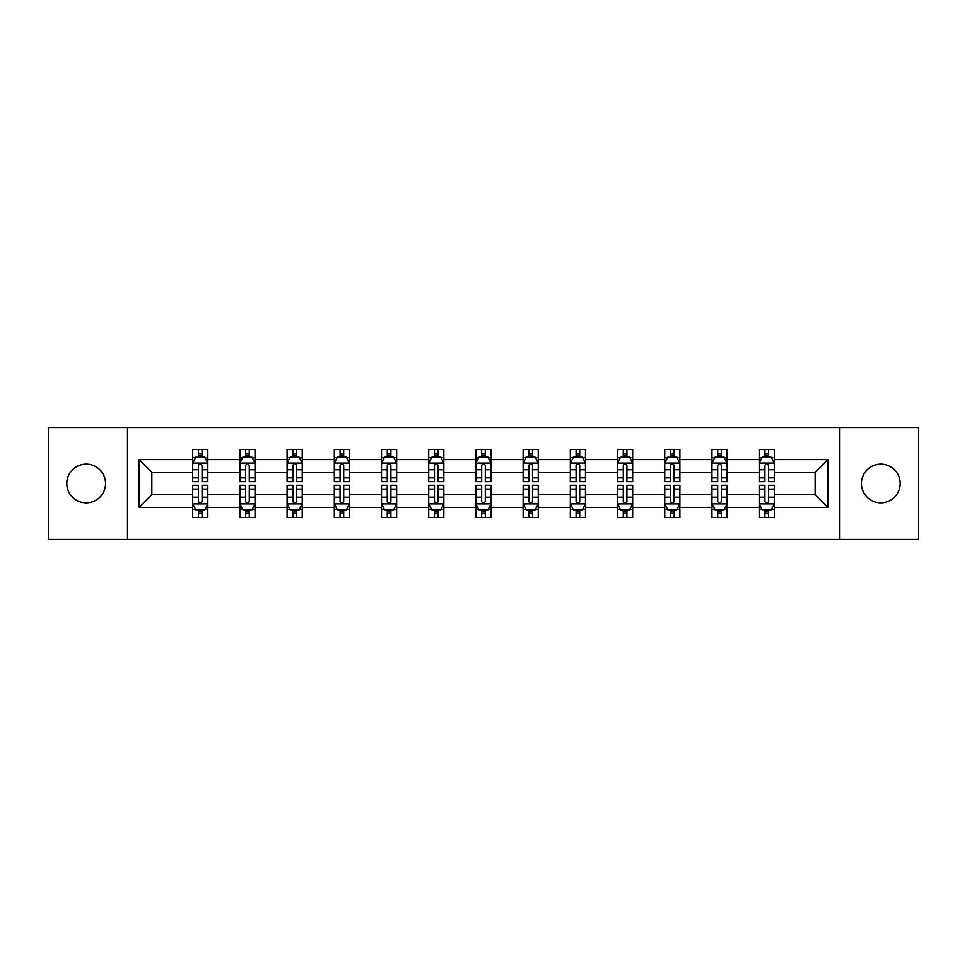 <?xml version="1.0" encoding="UTF-8"?>
<svg xmlns="http://www.w3.org/2000/svg" width="967" height="967" viewBox="0 0 967 967"><rect width="100%" height="100%" fill="white"/><g stroke="black" fill="none" stroke-linecap="round" stroke-linejoin="round"><path stroke-width="1.45" d="M880.828 464.136A19.364 19.364 0 0 0 861.452 483.5A19.364 19.364 0 0 0 880.828 502.864A19.364 19.364 0 0 0 900.192 483.5A19.364 19.364 0 0 0 880.828 464.136M86.172 464.136A19.364 19.364 0 0 0 66.808 483.5A19.364 19.364 0 0 0 86.172 502.864A19.364 19.364 0 0 0 105.548 483.5A19.364 19.364 0 0 0 86.172 464.136M839.513 539.477L918.65 539.477L918.65 427.523L839.513 427.523L839.513 539.477L127.487 539.477L127.487 427.523L48.35 427.523L48.35 539.477L127.487 539.477M774.301 507.409L774.301 494.693L815.157 494.693L827.873 507.409L774.301 507.409L774.301 517.538L768.56 517.538L768.56 509.827M839.513 427.523L127.487 427.523M759.18 507.409L727.099 507.409L727.099 494.693L759.18 494.693L759.18 517.538L774.301 517.538L774.301 509.464L771.461 509.464M727.099 507.409L727.099 517.538L721.346 517.538L721.346 509.827M711.966 507.409L679.898 507.409L679.898 494.693L711.966 494.693L711.966 517.538L727.099 517.538L727.099 509.464L724.259 509.464M679.898 507.409L679.898 517.538L674.144 517.538L674.144 509.827M664.764 507.409L632.684 507.409L632.684 494.693L664.764 494.693L664.764 517.538L679.898 517.538L679.898 509.464L677.045 509.464M632.684 507.409L632.684 517.538L626.93 517.538L626.93 509.827M617.55 507.409L585.482 507.409L585.482 494.693L617.55 494.693L617.55 517.538L632.684 517.538L632.684 509.464L629.843 509.464M585.482 507.409L585.482 517.538L579.729 517.538L579.729 509.827M570.349 507.409L538.268 507.409L538.268 494.693L570.349 494.693L570.349 517.538L585.482 517.538L585.482 509.464L582.63 509.464M538.268 507.409L538.268 517.538L532.527 517.538L532.527 509.827M523.147 507.409L491.067 507.409L491.067 494.693L523.147 494.693L523.147 517.538L538.268 517.538L538.268 509.464L535.428 509.464M491.067 507.409L491.067 517.538L485.313 517.538L485.313 509.827M475.933 507.409L443.853 507.409L443.853 494.693L475.933 494.693L475.933 517.538L491.067 517.538L491.067 509.464L488.226 509.464M443.853 507.409L443.853 517.538L438.111 517.538L438.111 509.827M428.732 507.409L396.651 507.409L396.651 494.693L428.732 494.693L428.732 517.538L443.853 517.538L443.853 509.464L441.012 509.464M396.651 507.409L396.651 517.538L390.898 517.538L390.898 509.827M381.518 507.409L349.45 507.409L349.45 494.693L381.518 494.693L381.518 517.538L396.651 517.538L396.651 509.464L393.811 509.464M349.45 507.409L349.45 517.538L343.696 517.538L343.696 509.827M334.316 507.409L302.236 507.409L302.236 494.693L334.316 494.693L334.316 517.538L349.45 517.538L349.45 509.464L346.597 509.464M302.236 507.409L302.236 517.538L296.494 517.538L296.494 509.827M287.102 507.409L255.034 507.409L255.034 494.693L287.102 494.693L287.102 517.538L302.236 517.538L302.236 509.464L299.395 509.464M255.034 507.409L255.034 517.538L249.281 517.538L249.281 509.827M239.901 507.409L207.82 507.409L207.82 494.693L239.901 494.693L239.901 517.538L255.034 517.538L255.034 509.464L252.182 509.464M207.82 507.409L207.82 517.538L202.079 517.538L202.079 509.827M192.699 507.409L139.127 507.409L139.127 459.591L192.699 459.591L192.699 472.307L151.843 472.307L151.843 494.693L192.699 494.693L192.699 517.538L207.82 517.538L207.82 509.464L204.98 509.464M195.539 457.536L192.699 457.536L192.699 449.462L192.699 459.591M198.44 457.173L198.44 449.462L192.699 449.462L207.82 449.462L207.82 459.591L239.901 459.591L239.901 449.462L255.034 449.462L255.034 459.591L287.102 459.591L287.102 449.462L302.236 449.462L302.236 459.591L334.316 459.591L334.316 449.462L349.45 449.462L349.45 459.591L381.518 459.591L381.518 449.462L396.651 449.462L396.651 459.591L428.732 459.591L428.732 449.462L443.853 449.462L443.853 459.591L475.933 459.591L475.933 449.462L491.067 449.462L491.067 459.591L523.147 459.591L523.147 449.462L538.268 449.462L538.268 459.591L570.349 459.591L570.349 449.462L585.482 449.462L585.482 459.591L617.55 459.591L617.55 449.462L632.684 449.462L632.684 459.591L664.764 459.591L664.764 449.462L679.898 449.462L679.898 459.591L711.966 459.591L711.966 449.462L727.099 449.462L727.099 459.591L759.18 459.591L759.18 449.462L774.301 449.462L774.301 459.591L827.873 459.591L827.873 507.409M759.18 459.591L759.18 472.307L727.099 472.307L727.099 459.591M711.966 459.591L711.966 472.307L679.898 472.307L679.898 459.591M664.764 459.591L664.764 472.307L632.684 472.307L632.684 459.591M617.55 459.591L617.55 472.307L585.482 472.307L585.482 459.591M570.349 459.591L570.349 472.307L538.268 472.307L538.268 459.591M523.147 459.591L523.147 472.307L491.067 472.307L491.067 459.591M475.933 459.591L475.933 472.307L443.853 472.307L443.853 459.591M428.732 459.591L428.732 472.307L396.651 472.307L396.651 459.591M381.518 459.591L381.518 472.307L349.45 472.307L349.45 459.591M334.316 459.591L334.316 472.307L302.236 472.307L302.236 459.591M287.102 459.591L287.102 472.307L255.034 472.307L255.034 459.591M239.901 459.591L239.901 472.307L207.82 472.307L207.82 459.591M139.127 459.591L151.843 472.307M815.157 494.693L815.157 472.307L774.301 472.307L774.301 459.591M764.921 457.016L768.56 457.016M717.719 457.016L721.346 457.016M670.506 457.016L674.144 457.016M623.304 457.016L626.93 457.016M576.102 457.016L579.729 457.016M528.889 457.016L532.527 457.016M481.687 457.016L485.313 457.016M434.473 457.016L438.111 457.016M387.271 457.016L390.898 457.016M340.07 457.016L343.696 457.016M292.856 457.016L296.494 457.016M245.654 457.016L249.281 457.016M198.44 457.016L202.079 457.016M198.44 509.984L202.079 509.984M245.654 509.984L249.281 509.984M292.856 509.984L296.494 509.984M340.07 509.984L343.696 509.984M387.271 509.984L390.898 509.984M434.473 509.984L438.111 509.984M481.687 509.984L485.313 509.984M528.889 509.984L532.527 509.984M576.102 509.984L579.729 509.984M623.304 509.984L626.93 509.984M670.506 509.984L674.144 509.984M717.719 509.984L721.346 509.984M764.921 509.984L768.56 509.984M151.843 494.693L139.127 507.409M827.873 459.591L815.157 472.307M202.079 453.39L198.44 453.39M192.699 477.891L192.699 481.687L198.44 481.687L198.44 477.891L192.699 477.891L192.699 472.307M207.82 472.307L207.82 481.687L202.079 481.687L202.079 465.49C200.87 463.169 199.661 463.169 198.44 465.49L198.44 477.891M204.98 457.536L207.82 457.536L207.82 449.462L202.079 449.462L202.079 457.173M207.82 463.229L204.799 457.173L195.721 457.173L192.699 463.229M198.44 513.61L202.079 513.61M207.82 489.109L207.82 485.313L202.079 485.313L202.079 489.109L207.82 489.109L207.82 494.693M192.699 494.693L192.699 485.313L198.44 485.313L198.44 501.51C199.649 503.831 200.858 503.831 202.079 501.51L202.079 489.109M195.539 509.464L192.699 509.464L192.699 517.538L198.44 517.538L198.44 509.827M192.699 503.771L195.721 509.827L204.799 509.827L207.82 503.771M249.281 453.39L245.654 453.39M242.741 457.536L239.901 457.536L239.901 449.462L245.654 449.462L245.654 457.173M239.901 477.891L239.901 481.687L245.654 481.687L245.654 477.891L239.901 477.891L239.901 472.307M255.034 472.307L255.034 481.687L249.281 481.687L249.281 465.49C248.072 463.169 246.863 463.169 245.654 465.49L245.654 477.891M252.182 457.536L255.034 457.536L255.034 449.462L249.281 449.462L249.281 457.173M255.034 463.229L252 457.173L242.922 457.173L239.901 463.229M296.494 453.39L292.856 453.39M289.955 457.536L287.102 457.536L287.102 449.462L292.856 449.462L292.856 457.173M287.102 477.891L287.102 481.687L292.856 481.687L292.856 477.891L287.102 477.891L287.102 472.307M302.236 472.307L302.236 481.687L296.494 481.687L296.494 465.49C295.286 463.169 294.065 463.169 292.856 465.49L292.856 477.891M299.395 457.536L302.236 457.536L302.236 449.462L296.494 449.462L296.494 457.173M302.236 463.229L299.214 457.173L290.136 457.173L287.102 463.229M245.654 513.61L249.281 513.61M255.034 489.109L255.034 485.313L249.281 485.313L249.281 489.109L255.034 489.109L255.034 494.693M239.901 494.693L239.901 485.313L245.654 485.313L245.654 501.51C246.863 503.831 248.072 503.831 249.281 501.51L249.281 489.109M242.741 509.464L239.901 509.464L239.901 517.538L245.654 517.538L245.654 509.827M239.901 503.771L242.922 509.827L252 509.827L255.034 503.771M292.856 513.61L296.494 513.61M302.236 489.109L302.236 485.313L296.494 485.313L296.494 489.109L302.236 489.109L302.236 494.693M287.102 494.693L287.102 485.313L292.856 485.313L292.856 501.51C294.065 503.831 295.273 503.831 296.494 501.51L296.494 489.109M289.955 509.464L287.102 509.464L287.102 517.538L292.856 517.538L292.856 509.827M287.102 503.771L290.136 509.827L299.214 509.827L302.236 503.771M343.696 453.39L340.07 453.39M337.157 457.536L334.316 457.536L334.316 449.462L340.07 449.462L340.07 457.173M334.316 477.891L334.316 481.687L340.07 481.687L340.07 477.891L334.316 477.891L334.316 472.307M349.45 472.307L349.45 481.687L343.696 481.687L343.696 465.49C342.487 463.169 341.278 463.169 340.07 465.49L340.07 477.891M346.597 457.536L349.45 457.536L349.45 449.462L343.696 449.462L343.696 457.173M349.45 463.229L346.416 457.173L337.338 457.173L334.316 463.229M340.07 513.61L343.696 513.61M349.45 489.109L349.45 485.313L343.696 485.313L343.696 489.109L349.45 489.109L349.45 494.693M334.316 494.693L334.316 485.313L340.07 485.313L340.07 501.51C341.278 503.831 342.487 503.831 343.696 501.51L343.696 489.109M337.157 509.464L334.316 509.464L334.316 517.538L340.07 517.538L340.07 509.827M334.316 503.771L337.338 509.827L346.416 509.827L349.45 503.771M390.898 453.39L387.271 453.39M384.37 457.536L381.518 457.536L381.518 449.462L387.271 449.462L387.271 457.173M381.518 477.891L381.518 481.687L387.271 481.687L387.271 477.891L381.518 477.891L381.518 472.307M396.651 472.307L396.651 481.687L390.898 481.687L390.898 465.49C389.689 463.169 388.48 463.169 387.271 465.49L387.271 477.891M393.811 457.536L396.651 457.536L396.651 449.462L390.898 449.462L390.898 457.173M396.651 463.229L393.629 457.173L384.552 457.173L381.518 463.229M387.271 513.61L390.898 513.61M396.651 489.109L396.651 485.313L390.898 485.313L390.898 489.109L396.651 489.109L396.651 494.693M381.518 494.693L381.518 485.313L387.271 485.313L387.271 501.51C388.48 503.831 389.689 503.831 390.898 501.51L390.898 489.109M384.37 509.464L381.518 509.464L381.518 517.538L387.271 517.538L387.271 509.827M381.518 503.771L384.552 509.827L393.629 509.827L396.651 503.771M438.111 453.39L434.473 453.39M431.572 457.536L428.732 457.536L428.732 449.462L434.473 449.462L434.473 457.173M428.732 477.891L428.732 481.687L434.473 481.687L434.473 477.891L428.732 477.891L428.732 472.307M443.853 472.307L443.853 481.687L438.111 481.687L438.111 465.49C436.903 463.169 435.694 463.169 434.473 465.49L434.473 477.891M441.012 457.536L443.853 457.536L443.853 449.462L438.111 449.462L438.111 457.173M443.853 463.229L440.831 457.173L431.753 457.173L428.732 463.229M434.473 513.61L438.111 513.61M443.853 489.109L443.853 485.313L438.111 485.313L438.111 489.109L443.853 489.109L443.853 494.693M428.732 494.693L428.732 485.313L434.473 485.313L434.473 501.51C435.682 503.831 436.903 503.831 438.111 501.51L438.111 489.109M431.572 509.464L428.732 509.464L428.732 517.538L434.473 517.538L434.473 509.827M428.732 503.771L431.753 509.827L440.831 509.827L443.853 503.771M485.313 453.39L481.687 453.39M478.774 457.536L475.933 457.536L475.933 449.462L481.687 449.462L481.687 457.173M475.933 477.891L475.933 481.687L481.687 481.687L481.687 477.891L475.933 477.891L475.933 472.307M491.067 472.307L491.067 481.687L485.313 481.687L485.313 465.49C484.104 463.169 482.896 463.169 481.687 465.49L481.687 477.891M488.226 457.536L491.067 457.536L491.067 449.462L485.313 449.462L485.313 457.173M491.067 463.229L488.045 457.173L478.955 457.173L475.933 463.229M481.687 513.61L485.313 513.61M491.067 489.109L491.067 485.313L485.313 485.313L485.313 489.109L491.067 489.109L491.067 494.693M475.933 494.693L475.933 485.313L481.687 485.313L481.687 501.51C482.896 503.831 484.104 503.831 485.313 501.51L485.313 489.109M478.774 509.464L475.933 509.464L475.933 517.538L481.687 517.538L481.687 509.827M475.933 503.771L478.955 509.827L488.045 509.827L491.067 503.771M532.527 453.39L528.889 453.39M525.988 457.536L523.147 457.536L523.147 449.462L528.889 449.462L528.889 457.173M523.147 477.891L523.147 481.687L528.889 481.687L528.889 477.891L523.147 477.891L523.147 472.307M538.268 472.307L538.268 481.687L532.527 481.687L532.527 465.49C531.318 463.169 530.097 463.169 528.889 465.49L528.889 477.891M535.428 457.536L538.268 457.536L538.268 449.462L532.527 449.462L532.527 457.173M538.268 463.229L535.247 457.173L526.169 457.173L523.147 463.229M528.889 513.61L532.527 513.61M538.268 489.109L538.268 485.313L532.527 485.313L532.527 489.109L538.268 489.109L538.268 494.693M523.147 494.693L523.147 485.313L528.889 485.313L528.889 501.51C530.097 503.831 531.306 503.831 532.527 501.51L532.527 489.109M525.988 509.464L523.147 509.464L523.147 517.538L528.889 517.538L528.889 509.827M523.147 503.771L526.169 509.827L535.247 509.827L538.268 503.771M579.729 453.39L576.102 453.39M573.189 457.536L570.349 457.536L570.349 449.462L576.102 449.462L576.102 457.173M570.349 477.891L570.349 481.687L576.102 481.687L576.102 477.891L570.349 477.891L570.349 472.307M585.482 472.307L585.482 481.687L579.729 481.687L579.729 465.49C578.52 463.169 577.311 463.169 576.102 465.49L576.102 477.891M582.63 457.536L585.482 457.536L585.482 449.462L579.729 449.462L579.729 457.173M585.482 463.229L582.448 457.173L573.371 457.173L570.349 463.229M576.102 513.61L579.729 513.61M585.482 489.109L585.482 485.313L579.729 485.313L579.729 489.109L585.482 489.109L585.482 494.693M570.349 494.693L570.349 485.313L576.102 485.313L576.102 501.51C577.311 503.831 578.52 503.831 579.729 501.51L579.729 489.109M573.189 509.464L570.349 509.464L570.349 517.538L576.102 517.538L576.102 509.827M570.349 503.771L573.371 509.827L582.448 509.827L585.482 503.771M626.93 453.39L623.304 453.39M620.403 457.536L617.55 457.536L617.55 449.462L623.304 449.462L623.304 457.173M617.55 477.891L617.55 481.687L623.304 481.687L623.304 477.891L617.55 477.891L617.55 472.307M632.684 472.307L632.684 481.687L626.93 481.687L626.93 465.49C625.722 463.169 624.513 463.169 623.304 465.49L623.304 477.891M629.843 457.536L632.684 457.536L632.684 449.462L626.93 449.462L626.93 457.173M632.684 463.229L629.662 457.173L620.584 457.173L617.55 463.229M674.144 453.39L670.506 453.39M667.605 457.536L664.764 457.536L664.764 449.462L670.506 449.462L670.506 457.173M664.764 477.891L664.764 481.687L670.506 481.687L670.506 477.891L664.764 477.891L664.764 472.307M679.898 472.307L679.898 481.687L674.144 481.687L674.144 465.49C672.935 463.169 671.727 463.169 670.506 465.49L670.506 477.891M677.045 457.536L679.898 457.536L679.898 449.462L674.144 449.462L674.144 457.173M679.898 463.229L676.864 457.173L667.786 457.173L664.764 463.229M721.346 453.39L717.719 453.39M714.818 457.536L711.966 457.536L711.966 449.462L717.719 449.462L717.719 457.173M711.966 477.891L711.966 481.687L717.719 481.687L717.719 477.891L711.966 477.891L711.966 472.307M727.099 472.307L727.099 481.687L721.346 481.687L721.346 465.49C720.137 463.169 718.928 463.169 717.719 465.49L717.719 477.891M724.259 457.536L727.099 457.536L727.099 449.462L721.346 449.462L721.346 457.173M727.099 463.229L724.078 457.173L715 457.173L711.966 463.229M623.304 513.61L626.93 513.61M632.684 489.109L632.684 485.313L626.93 485.313L626.93 489.109L632.684 489.109L632.684 494.693M617.55 494.693L617.55 485.313L623.304 485.313L623.304 501.51C624.513 503.831 625.722 503.831 626.93 501.51L626.93 489.109M620.403 509.464L617.55 509.464L617.55 517.538L623.304 517.538L623.304 509.827M617.55 503.771L620.584 509.827L629.662 509.827L632.684 503.771M670.506 513.61L674.144 513.61M679.898 489.109L679.898 485.313L674.144 485.313L674.144 489.109L679.898 489.109L679.898 494.693M664.764 494.693L664.764 485.313L670.506 485.313L670.506 501.51C671.714 503.831 672.935 503.831 674.144 501.51L674.144 489.109M667.605 509.464L664.764 509.464L664.764 517.538L670.506 517.538L670.506 509.827M664.764 503.771L667.786 509.827L676.864 509.827L679.898 503.771M717.719 513.61L721.346 513.61M727.099 489.109L727.099 485.313L721.346 485.313L721.346 489.109L727.099 489.109L727.099 494.693M711.966 494.693L711.966 485.313L717.719 485.313L717.719 501.51C718.928 503.831 720.137 503.831 721.346 501.51L721.346 489.109M714.818 509.464L711.966 509.464L711.966 517.538L717.719 517.538L717.719 509.827M711.966 503.771L715 509.827L724.078 509.827L727.099 503.771M768.56 453.39L764.921 453.39M762.02 457.536L759.18 457.536L759.18 449.462L764.921 449.462L764.921 457.173M759.18 477.891L759.18 481.687L764.921 481.687L764.921 477.891L759.18 477.891L759.18 472.307M774.301 472.307L774.301 481.687L768.56 481.687L768.56 465.49C767.351 463.169 766.142 463.169 764.921 465.49L764.921 477.891M771.461 457.536L774.301 457.536L774.301 449.462L768.56 449.462L768.56 457.173M774.301 463.229L771.279 457.173L762.201 457.173L759.18 463.229M764.921 513.61L768.56 513.61M774.301 489.109L774.301 485.313L768.56 485.313L768.56 489.109L774.301 489.109L774.301 494.693M759.18 494.693L759.18 485.313L764.921 485.313L764.921 501.51C766.13 503.831 767.339 503.831 768.56 501.51L768.56 489.109M762.02 509.464L759.18 509.464L759.18 517.538L764.921 517.538L764.921 509.827M759.18 503.771L762.201 509.827L771.279 509.827L774.301 503.771M207.748 463.072L192.771 463.072M207.82 477.891L202.079 477.891M198.44 469.781L192.699 469.781M207.82 469.781L202.079 469.781M202.079 455.312L198.44 455.312M192.771 503.928L207.748 503.928M192.699 489.109L198.44 489.109M202.079 497.219L207.82 497.219M192.699 497.219L198.44 497.219M198.44 511.688L202.079 511.688M254.95 463.072L239.973 463.072M255.034 477.891L249.281 477.891M245.654 469.781L239.901 469.781M255.034 469.781L249.281 469.781M249.281 455.312L245.654 455.312M302.163 463.072L287.187 463.072M302.236 477.891L296.494 477.891M292.856 469.781L287.102 469.781M302.236 469.781L296.494 469.781M296.494 455.312L292.856 455.312M239.973 503.928L254.95 503.928M239.901 489.109L245.654 489.109M249.281 497.219L255.034 497.219M239.901 497.219L245.654 497.219M245.654 511.688L249.281 511.688M287.187 503.928L302.163 503.928M287.102 489.109L292.856 489.109M296.494 497.219L302.236 497.219M287.102 497.219L292.856 497.219M292.856 511.688L296.494 511.688M349.365 463.072L334.389 463.072M349.45 477.891L343.696 477.891M340.07 469.781L334.316 469.781M349.45 469.781L343.696 469.781M343.696 455.312L340.07 455.312M334.389 503.928L349.365 503.928M334.316 489.109L340.07 489.109M343.696 497.219L349.45 497.219M334.316 497.219L340.07 497.219M340.07 511.688L343.696 511.688M396.579 463.072L381.602 463.072M396.651 477.891L390.898 477.891M387.271 469.781L381.518 469.781M396.651 469.781L390.898 469.781M390.898 455.312L387.271 455.312M381.602 503.928L396.579 503.928M381.518 489.109L387.271 489.109M390.898 497.219L396.651 497.219M381.518 497.219L387.271 497.219M387.271 511.688L390.898 511.688M443.78 463.072L428.804 463.072M443.853 477.891L438.111 477.891M434.473 469.781L428.732 469.781M443.853 469.781L438.111 469.781M438.111 455.312L434.473 455.312M428.804 503.928L443.78 503.928M428.732 489.109L434.473 489.109M438.111 497.219L443.853 497.219M428.732 497.219L434.473 497.219M434.473 511.688L438.111 511.688M490.994 463.072L476.006 463.072M491.067 477.891L485.313 477.891M481.687 469.781L475.933 469.781M491.067 469.781L485.313 469.781M485.313 455.312L481.687 455.312M476.006 503.928L490.994 503.928M475.933 489.109L481.687 489.109M485.313 497.219L491.067 497.219M475.933 497.219L481.687 497.219M481.687 511.688L485.313 511.688M538.196 463.072L523.22 463.072M538.268 477.891L532.527 477.891M528.889 469.781L523.147 469.781M538.268 469.781L532.527 469.781M532.527 455.312L528.889 455.312M523.22 503.928L538.196 503.928M523.147 489.109L528.889 489.109M532.527 497.219L538.268 497.219M523.147 497.219L528.889 497.219M528.889 511.688L532.527 511.688M585.398 463.072L570.421 463.072M585.482 477.891L579.729 477.891M576.102 469.781L570.349 469.781M585.482 469.781L579.729 469.781M579.729 455.312L576.102 455.312M570.421 503.928L585.398 503.928M570.349 489.109L576.102 489.109M579.729 497.219L585.482 497.219M570.349 497.219L576.102 497.219M576.102 511.688L579.729 511.688M632.611 463.072L617.635 463.072M632.684 477.891L626.93 477.891M623.304 469.781L617.55 469.781M632.684 469.781L626.93 469.781M626.93 455.312L623.304 455.312M679.813 463.072L664.837 463.072M679.898 477.891L674.144 477.891M670.506 469.781L664.764 469.781M679.898 469.781L674.144 469.781M674.144 455.312L670.506 455.312M727.027 463.072L712.05 463.072M727.099 477.891L721.346 477.891M717.719 469.781L711.966 469.781M727.099 469.781L721.346 469.781M721.346 455.312L717.719 455.312M617.635 503.928L632.611 503.928M617.55 489.109L623.304 489.109M626.93 497.219L632.684 497.219M617.55 497.219L623.304 497.219M623.304 511.688L626.93 511.688M664.837 503.928L679.813 503.928M664.764 489.109L670.506 489.109M674.144 497.219L679.898 497.219M664.764 497.219L670.506 497.219M670.506 511.688L674.144 511.688M712.05 503.928L727.027 503.928M711.966 489.109L717.719 489.109M721.346 497.219L727.099 497.219M711.966 497.219L717.719 497.219M717.719 511.688L721.346 511.688M774.229 463.072L759.252 463.072M774.301 477.891L768.56 477.891M764.921 469.781L759.18 469.781M774.301 469.781L768.56 469.781M768.56 455.312L764.921 455.312M759.252 503.928L774.229 503.928M759.18 489.109L764.921 489.109M768.56 497.219L774.301 497.219M759.18 497.219L764.921 497.219M764.921 511.688L768.56 511.688"/></g></svg>
